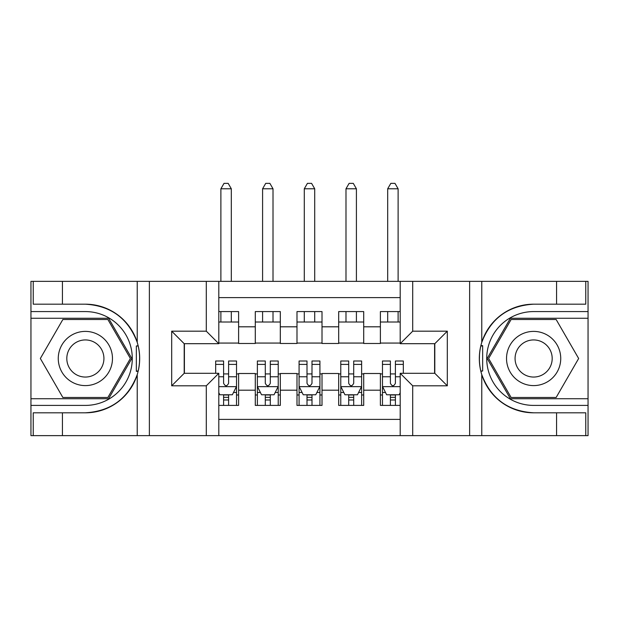 <?xml version="1.0" encoding="UTF-8"?>
<svg xmlns="http://www.w3.org/2000/svg" width="619" height="619" viewBox="0 0 619 619"><rect width="100%" height="100%" fill="white"/><g stroke="black" fill="none" stroke-linecap="round" stroke-linejoin="round"><path stroke-width="0.93" d="M218.801 435.637L400.199 435.637L400.199 373.303L434.809 373.303L434.809 343.692L400.199 343.692L400.199 281.351L218.801 281.351L218.801 343.692L184.191 343.692L184.191 373.303L218.801 373.303L218.801 435.637L62.434 435.637L62.434 412.811L85.368 412.811A54.31 54.31 0 0 0 137.232 374.627C140.412 363.887 140.412 353.132 137.232 342.361A54.31 54.31 0 0 0 85.368 304.184L62.434 304.184L62.434 281.351L30.95 281.351L30.95 398.737L108.604 398.737L131.832 358.494L108.604 318.259L30.95 318.259M400.199 311.581L380.391 311.581L380.391 326.809L363.709 326.809L363.709 343.483L380.391 343.483L380.391 326.809M363.709 326.809L363.709 311.581L338.686 311.581L338.686 326.809L322.012 326.809L322.012 343.483L338.686 343.483L338.686 326.809M322.012 326.809L322.012 311.581L296.988 311.581L296.988 326.809L280.314 326.809L280.314 343.483L296.988 343.483L296.988 326.809M280.314 326.809L280.314 311.581L255.291 311.581L255.291 343.483L238.609 343.483L238.609 311.581L218.801 311.581M218.801 405.406L238.609 405.406L238.609 373.505L255.291 373.505L255.291 405.406L280.314 405.406L280.314 373.505L296.988 373.505L296.988 390.187L280.314 390.187M296.988 390.187L296.988 405.406L322.012 405.406L322.012 373.505L338.686 373.505L338.686 390.187L322.012 390.187M338.686 390.187L338.686 405.406L363.709 405.406L363.709 373.505L380.391 373.505L380.391 390.187L363.709 390.187M400.199 297.615L218.801 297.615M218.801 419.38L400.199 419.38M380.391 390.187L380.391 405.406L400.199 405.406M184.4 343.692L184.4 373.303M434.6 373.303L434.6 343.692M218.801 322.012L238.609 322.012M218.801 343.065L238.609 343.065M223.598 373.922L228.604 373.922M236.528 373.922L238.609 373.922M223.598 394.984L228.604 394.984M236.528 394.984L238.609 394.984M255.291 343.065L280.314 343.065M255.291 322.012L280.314 322.012M255.291 373.922L257.372 373.922M265.296 373.922L270.302 373.922M278.225 373.922L280.314 373.922M255.291 394.984L257.372 394.984M265.296 394.984L270.302 394.984M278.225 394.984L280.314 394.984M296.988 373.922L299.078 373.922M307.001 373.922L311.999 373.922M319.922 373.922L322.012 373.922M296.988 394.984L299.078 394.984M307.001 394.984L311.999 394.984M319.922 394.984L322.012 394.984M296.988 322.012L322.012 322.012M296.988 343.065L322.012 343.065M338.686 373.922L340.775 373.922M348.698 373.922L353.704 373.922M361.628 373.922L363.709 373.922M338.686 394.984L340.775 394.984M348.698 394.984L353.704 394.984M361.628 394.984L363.709 394.984M338.686 322.012L363.709 322.012M338.686 343.065L363.709 343.065M380.391 373.922L382.472 373.922M390.396 373.922L395.402 373.922M380.391 394.984L382.472 394.984M390.396 394.984L395.402 394.984M380.391 322.012L400.199 322.012M380.391 343.065L400.199 343.065M223.598 399.99L228.604 399.99M218.801 392.686L219.846 394.775L232.357 394.775L236.528 386.434L236.528 361.001L228.604 361.001L228.604 364.398L236.528 364.398M236.528 386.434L236.528 405.406M215.675 373.303L215.675 361.001L223.598 361.001L223.598 383.308C225.262 386.519 226.933 386.519 228.604 383.308L228.604 364.398M228.604 394.775L228.604 405.406M223.598 405.406L223.598 394.775M231.313 322.012L231.313 311.581M231.313 281.351L231.313 188.78L220.89 188.78L220.89 281.351M220.89 322.012L220.89 311.581M220.89 188.78L224.016 183.363L228.187 183.363L231.313 188.78M98.916 335.026A27.104 27.104 0 0 0 61.892 344.945A27.104 27.104 0 0 0 71.812 381.969A27.104 27.104 0 0 0 108.843 372.05A27.104 27.104 0 0 0 98.916 335.026M94.645 342.423A18.555 18.555 0 0 0 69.297 349.217A18.555 18.555 0 0 0 76.091 374.565A18.555 18.555 0 0 0 101.439 367.771A18.555 18.555 0 0 0 94.645 342.423M107.876 397.483L62.859 397.483L40.343 358.494L62.859 319.505L107.876 319.505L130.385 358.494L107.876 397.483M547.188 335.026A27.104 27.104 0 0 0 510.157 344.945A27.104 27.104 0 0 0 520.084 381.969A27.104 27.104 0 0 0 557.108 372.05A27.104 27.104 0 0 0 547.188 335.026M542.909 342.423A18.555 18.555 0 0 0 517.561 349.217A18.555 18.555 0 0 0 524.355 374.565A18.555 18.555 0 0 0 549.703 367.771A18.555 18.555 0 0 0 542.909 342.423M556.141 397.483L511.124 397.483L488.615 358.494L511.124 319.505L556.141 319.505L578.657 358.494L556.141 397.483M136.342 371.021L138.215 371.021A54.31 54.31 0 0 0 138.223 345.998L136.342 345.998L136.342 371.338L138.138 371.338M62.434 281.351L137.232 281.351L137.232 342.361C128.179 318.452 110.886 305.724 85.368 304.184M85.368 412.811C110.886 411.271 128.179 398.543 137.232 374.627L137.232 435.637M206.297 435.637L206.297 385.807L171.687 385.807L171.687 331.18L206.297 331.18L206.297 281.351L149.372 281.351L149.372 435.637M62.434 435.637L30.95 435.637L30.95 398.737M30.95 405.406L85.368 405.406A46.912 46.912 0 0 0 132.28 358.494A46.912 46.912 0 0 0 85.368 311.581L30.95 311.581M137.232 281.351L149.372 281.351M206.297 281.351L218.801 281.351M62.434 412.811L33.24 412.811L33.24 435.637M62.434 304.184L33.24 304.184L33.24 281.351M206.297 385.807L218.801 373.303M171.687 385.807L184.191 373.303M171.687 331.18L184.191 343.692M206.297 331.18L218.801 343.692M136.342 345.998L138.145 345.681M139.476 363.16L139.646 356.583M139.113 350.656L138.826 348.884M482.658 345.975L480.785 345.975A54.31 54.31 0 0 0 480.777 370.998L482.658 370.998L482.658 345.657L480.862 345.657A54.31 54.31 0 0 1 533.632 304.184C508.114 305.724 490.821 318.452 481.768 342.361C478.588 353.109 478.588 363.864 481.768 374.627C490.821 398.543 508.114 411.271 533.632 412.811L556.566 412.811L556.566 435.637L588.05 435.637L588.05 318.259L510.396 318.259L487.168 358.494L510.396 398.737L588.05 398.737M482.658 370.998L480.855 371.315A54.31 54.31 0 0 0 533.632 412.811M400.199 281.351L556.566 281.351L556.566 304.184L533.632 304.184M412.703 281.351L412.703 331.18L447.313 331.18L447.313 385.807L412.703 385.807L412.703 435.637L469.628 435.637L469.628 281.351M481.768 374.627L481.768 435.637L556.566 435.637M556.566 281.351L588.05 281.351L588.05 318.259M588.05 311.581L533.632 311.581A46.912 46.912 0 0 0 486.72 358.494A46.912 46.912 0 0 0 533.632 405.406L588.05 405.406M481.768 435.637L469.628 435.637M412.703 435.637L400.199 435.637M556.566 304.184L585.76 304.184L585.76 281.351M556.566 412.811L585.76 412.811L585.76 435.637M412.703 331.18L400.199 343.692M447.313 331.18L434.809 343.692M447.313 385.807L434.809 373.303M412.703 385.807L400.199 373.303M479.524 353.836L479.354 360.413M479.887 366.34L480.174 368.112M265.296 399.99L270.302 399.99M257.372 364.398L265.296 364.398L265.296 361.001L257.372 361.001L257.372 386.434L261.543 394.775L274.055 394.775L278.225 386.434L278.225 361.001L270.302 361.001L270.302 364.398L278.225 364.398M278.225 386.434L278.225 405.406M257.372 386.434L257.372 405.406M270.302 394.775L270.302 405.406M265.296 405.406L265.296 394.775M265.296 364.398L265.296 383.308C266.967 386.519 268.631 386.519 270.302 383.308L270.302 364.398M273.01 322.012L273.01 311.581M273.01 281.351L273.01 188.78L262.588 188.78L262.588 281.351M262.588 322.012L262.588 311.581M262.588 188.78L265.713 183.363L269.884 183.363L273.01 188.78M307.001 399.99L311.999 399.99M299.078 364.398L307.001 364.398L307.001 361.001L299.078 361.001L299.078 386.434L303.248 394.775L315.752 394.775L319.922 386.434L319.922 361.001L311.999 361.001L311.999 364.398L319.922 364.398M319.922 386.434L319.922 405.406M299.078 386.434L299.078 405.406M311.999 394.775L311.999 405.406M307.001 405.406L307.001 394.775M307.001 364.398L307.001 383.308C308.664 386.519 310.328 386.519 311.999 383.308L311.999 364.398M314.715 322.012L314.715 311.581M314.715 281.351L314.715 188.78L304.285 188.78L304.285 281.351M304.285 322.012L304.285 311.581M304.285 188.78L307.419 183.363L311.581 183.363L314.715 188.78M348.698 399.99L353.704 399.99M340.775 364.398L348.698 364.398L348.698 361.001L340.775 361.001L340.775 386.434L344.945 394.775L357.457 394.775L361.628 386.434L361.628 361.001L353.704 361.001L353.704 364.398L361.628 364.398M361.628 386.434L361.628 405.406M340.775 386.434L340.775 405.406M353.704 394.775L353.704 405.406M348.698 405.406L348.698 394.775M348.698 364.398L348.698 383.308C350.362 386.519 352.033 386.519 353.704 383.308L353.704 364.398M356.412 322.012L356.412 311.581M356.412 281.351L356.412 188.78L345.99 188.78L345.99 281.351M345.99 322.012L345.99 311.581M345.99 188.78L349.116 183.363L353.287 183.363L356.412 188.78M390.396 399.99L395.402 399.99M403.325 364.398L403.325 361.001L395.402 361.001L395.402 364.398L403.325 364.398L403.325 373.303M385.498 392.477L382.472 392.477L382.472 361.001L390.396 361.001L390.396 383.308C392.059 386.519 393.73 386.519 395.402 383.308L395.402 364.398M382.472 392.477L382.472 405.406M382.472 386.434L386.643 394.775L399.154 394.775L400.199 392.686M395.402 394.775L395.402 405.406M390.396 405.406L390.396 394.775M398.11 322.012L398.11 311.581M398.11 281.351L398.11 188.78L387.687 188.78L387.687 281.351M387.687 322.012L387.687 311.581M387.687 188.78L390.813 183.363L394.984 183.363L398.11 188.78M255.291 390.187L238.609 390.187M255.291 326.809L238.609 326.809M218.801 386.643L236.419 386.643M236.528 392.477L233.502 392.477M215.675 364.398L223.598 364.398M228.604 376.77L236.528 376.77M218.801 376.77L223.598 376.77M223.598 397.336L228.604 397.336M481.768 281.351L481.768 342.361M257.481 386.643L278.124 386.643M278.225 392.477L275.2 392.477M260.398 392.477L257.372 392.477M270.302 376.77L278.225 376.77M257.372 376.77L265.296 376.77M265.296 397.336L270.302 397.336M299.178 386.643L319.822 386.643M319.922 392.477L316.905 392.477M302.095 392.477L299.078 392.477M311.999 376.77L319.922 376.77M299.078 376.77L307.001 376.77M307.001 397.336L311.999 397.336M340.876 386.643L361.519 386.643M361.628 392.477L358.602 392.477M343.8 392.477L340.775 392.477M353.704 376.77L361.628 376.77M340.775 376.77L348.698 376.77M348.698 397.336L353.704 397.336M382.581 386.643L400.199 386.643M382.472 364.398L390.396 364.398M395.402 376.77L400.199 376.77M382.472 376.77L390.396 376.77M390.396 397.336L395.402 397.336"/></g></svg>
